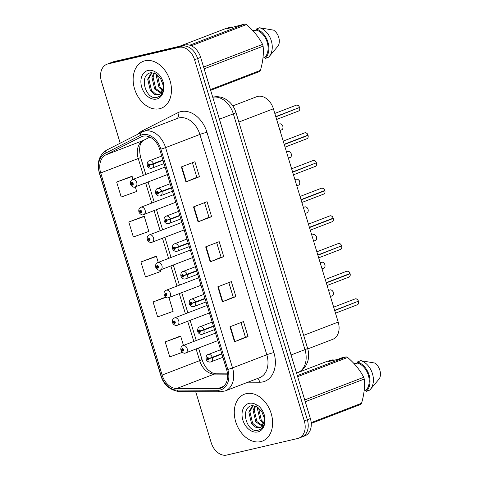 <?xml version="1.0" encoding="UTF-8"?>
<svg xmlns="http://www.w3.org/2000/svg" width="479" height="479" viewBox="0 0 479 479"><rect width="100%" height="100%" fill="white"/><g stroke="black" fill="none" stroke-linecap="round" stroke-linejoin="round"><path stroke-width="0.72" d="M232.806 105.901L256.684 96.722A15.699 11.334 69 0 1 257.762 96.393A15.699 11.334 69 0 1 273.395 108.793L338.198 322.074A15.699 11.334 69 0 1 332.743 339.318L307.769 348.916M145.023 60.773A25.118 18.13 -111 0 0 143.299 61.306A25.118 18.13 -111 0 0 134.958 90.082A25.118 18.13 -111 0 0 159.591 108.727A25.118 18.13 -111 0 0 161.315 108.2A25.118 18.13 -111 0 0 169.656 79.424A25.118 18.13 -111 0 0 145.023 60.773A25.118 18.13 -111 0 0 143.299 61.306A25.118 18.13 -111 0 0 134.958 90.082A25.118 18.13 -111 0 0 159.591 108.727A25.118 18.13 -111 0 0 161.315 108.2A25.118 18.13 -111 0 0 169.656 79.424A25.118 18.13 -111 0 0 145.023 60.773M246.164 393.666A25.118 18.13 -111 0 0 244.434 394.193A25.118 18.13 -111 0 0 236.093 422.969A25.118 18.13 -111 0 0 260.732 441.62A25.118 18.13 -111 0 0 262.456 441.087A25.118 18.13 -111 0 0 270.797 412.311A25.118 18.13 -111 0 0 246.164 393.666A25.118 18.13 -111 0 0 244.434 394.193A25.118 18.13 -111 0 0 236.093 422.969A25.118 18.13 -111 0 0 260.732 441.62A25.118 18.13 -111 0 0 262.456 441.087A25.118 18.13 -111 0 0 270.797 412.311A25.118 18.13 -111 0 0 246.164 393.666M143.047 136.204A16.747 12.089 69 0 1 159.729 149.424L226.657 369.722A16.747 12.089 69 0 1 220.843 388.116A16.747 12.089 69 0 1 217.562 388.703L176.673 388.523A16.747 12.089 69 0 1 162.118 375.063L100.71 172.943A16.747 12.089 69 0 1 105.697 154.921L141.065 136.922A16.747 12.089 69 0 1 141.898 136.557A16.747 12.089 69 0 1 143.047 136.204M142.574 134.653A18.37 13.256 -111 0 0 140.407 135.443L105.039 153.442A18.37 13.256 -111 0 0 99.566 173.212L160.974 375.326A18.37 13.256 -111 0 0 176.937 390.092L217.831 390.277A18.37 13.256 -111 0 0 227.806 369.453L160.872 149.161A18.37 13.256 -111 0 0 142.574 134.653M195.707 391.696L211.185 442.656A15.699 11.334 -111 0 0 226.824 455.05L297.764 438.483A15.699 11.334 -111 0 0 298.842 438.147L301.884 436.98A15.699 11.334 -111 0 0 307.338 419.736L197.611 58.57A15.699 11.334 -111 0 0 181.972 46.176L111.032 62.743A15.699 11.334 -111 0 0 109.954 63.078A15.699 11.334 -111 0 1 111.032 62.743L181.972 46.176A15.699 11.334 -111 0 1 197.611 58.57L307.338 419.736A15.699 11.334 -111 0 1 301.884 436.98A15.699 11.334 -111 0 1 300.806 437.309M248.032 336.569L245.416 337.18L234.506 341.766L248.032 336.569L243.482 321.583L229.956 326.78L234.506 341.766M235.89 296.609L233.273 297.219L222.364 301.806L235.89 296.609L231.339 281.622L217.813 286.819L222.364 301.806M192.402 162.698L196.851 177.338L185.942 181.918L199.468 176.721L194.911 161.734L181.385 166.931L185.942 181.918M196.845 177.332L199.468 176.721M204.545 202.659L208.994 217.304L198.084 221.879L211.604 216.682L207.054 201.695L193.528 206.892L198.084 221.879M208.988 217.292L211.604 216.682M223.747 256.642L221.13 257.259L210.227 261.839L223.747 256.642L219.196 241.661L205.671 246.859L210.227 261.839M298.842 438.147A15.699 11.334 -111 0 0 304.297 420.903L194.564 59.743A15.699 11.334 -111 0 0 178.93 47.343L107.991 63.917A15.699 11.334 -111 0 0 106.913 64.246A15.699 11.334 -111 0 0 101.458 81.49L120.205 143.203M178.751 336.725L165.225 341.898L169.776 356.885L182.379 352.352M142.329 216.837L128.797 222.011L133.348 236.997L148.837 231.423L144.287 216.436L142.185 216.867M130.186 176.877L116.654 182.05L121.211 197.037L136.695 191.462L135.312 186.894M165.686 297.094L153.082 301.938L157.633 316.924L173.123 311.35L168.943 297.591M154.472 256.804L140.94 261.977L145.49 276.964L160.98 271.389L160.537 269.916M221.13 257.265L216.682 242.625M233.273 297.231L228.824 282.586M245.416 337.192L240.967 322.547M158.244 262.39L156.429 256.403L154.328 256.828M140.94 261.977L156.429 256.403M128.797 222.011L144.287 216.436M133.024 179.368L132.144 176.476L130.043 176.907M116.654 182.05L132.144 176.476M153.082 301.938L165.985 297.291M183.469 345.413L180.709 336.324L178.613 336.755M165.225 341.898L180.709 336.324M301.884 436.98L304.931 435.812A15.699 11.334 -111 0 0 310.38 418.568L200.653 57.402A15.699 11.334 -111 0 0 185.014 45.008L114.074 61.575A15.699 11.334 -111 0 0 112.996 61.905L106.913 64.246M298.345 107.937L275.856 116.876M299.567 107.464L275.772 116.613M162.944 160.016L149.939 164.86A1.311 0.946 -111 0 0 148.652 163.878A1.311 0.946 -111 0 0 148.113 165.345A1.311 0.946 -111 0 0 149.412 166.375A1.311 0.946 -111 0 0 149.975 164.968L149.412 165.063A0.521 0.377 69 0 1 148.67 165.237A0.521 0.377 69 0 1 149.394 165.021L149.939 164.86M149.963 164.854L149.412 165.063M162.956 160.058L151.586 164.333M149.975 164.968L153.543 163.998A3.928 2.832 69 0 1 152.13 168.141A3.928 2.832 69 0 1 151.861 168.225M163.046 160.345L153.543 163.998M131.156 184.056L130.557 184.325L131.348 184.134A1.311 0.946 -111 0 0 132.629 185.116A1.311 0.946 -111 0 0 133.174 183.649A1.311 0.946 -111 0 0 131.875 182.619A1.311 0.946 -111 0 0 131.312 184.026L131.875 183.93A0.521 0.377 69 0 1 132.611 183.756A0.521 0.377 69 0 1 131.887 183.972L131.348 184.134M132.575 183.661L131.875 183.93M131.312 184.026L130.474 184.062C130.078 181.846 130.767 180.344 132.533 179.553A3.928 2.832 69 0 1 132.803 179.469A3.928 2.832 69 0 1 136.653 182.385A3.928 2.832 69 0 1 135.347 186.882A3.928 2.832 69 0 1 135.078 186.966M132.593 183.702L131.887 183.972M306.716 138.784A3.137 2.269 -111 0 0 306.931 138.718A3.137 2.269 -111 0 0 308.057 135.401L306.752 135.611M308.003 135.132C307.141 134.036 307.931 133.15 304.901 132.791L304.68 132.857A3.137 2.269 -111 0 1 304.895 132.791A3.137 2.269 -111 0 1 307.979 135.144L284.185 144.287M171.35 187.69L158.345 192.534A1.311 0.946 -111 0 0 157.064 191.552A1.311 0.946 -111 0 0 156.519 193.019A1.311 0.946 -111 0 0 157.819 194.049A1.311 0.946 -111 0 0 158.381 192.642L157.819 192.738A0.521 0.377 69 0 1 157.082 192.911A0.521 0.377 69 0 1 157.807 192.696L158.345 192.534M158.369 192.528L157.819 192.738M171.362 187.732L159.992 192.007M158.381 192.642L161.95 191.672A3.928 2.832 69 0 1 160.543 195.815A3.928 2.832 69 0 1 160.273 195.899M171.452 188.019L161.95 191.672M308.057 135.401L284.263 144.55M315.164 163.285L292.669 172.224M316.385 162.812L292.591 171.961M179.763 215.364L166.758 220.208A1.311 0.946 -111 0 0 165.471 219.226A1.311 0.946 -111 0 0 164.926 220.693A1.311 0.946 -111 0 0 166.231 221.723A1.311 0.946 -111 0 0 166.788 220.316L166.225 220.412A0.521 0.377 69 0 1 165.489 220.585A0.521 0.377 69 0 1 166.213 220.37L166.758 220.208M166.776 220.202L166.225 220.412M179.775 215.406L168.398 219.681M166.788 220.316L170.356 219.346A3.928 2.832 69 0 1 168.949 223.489A3.928 2.832 69 0 1 168.68 223.573M179.859 215.694L170.356 219.346M323.529 194.139A3.137 2.269 -111 0 0 323.744 194.067A3.137 2.269 -111 0 0 324.876 190.75L323.57 190.959M324.822 190.48C323.96 189.385 324.744 188.498 321.714 188.139A3.137 2.269 -111 0 0 321.493 188.205L321.714 188.139A3.137 2.269 -111 0 1 324.792 190.492L300.998 199.635M188.169 243.039L175.164 247.882A1.311 0.946 -111 0 0 173.877 246.901A1.311 0.946 -111 0 0 173.332 248.367A1.311 0.946 -111 0 0 174.637 249.397A1.311 0.946 -111 0 0 175.2 247.99L174.631 248.086A0.521 0.377 69 0 1 173.895 248.26A0.521 0.377 69 0 1 174.619 248.044L175.164 247.882M175.182 247.877L174.631 248.086M188.181 243.081L176.805 247.356M175.2 247.99L178.769 247.02A3.928 2.832 69 0 1 177.356 251.164A3.928 2.832 69 0 1 177.086 251.247M188.265 243.368L178.769 247.02M324.876 190.75L301.075 199.899M331.941 221.813A3.137 2.269 -111 0 0 332.157 221.741A3.137 2.269 -111 0 0 333.282 218.424L331.977 218.634M333.228 218.155C332.366 217.059 333.156 216.173 330.121 215.813A3.137 2.269 -111 0 0 329.899 215.879L330.121 215.813A3.137 2.269 -111 0 1 333.204 218.167L309.404 227.309M196.576 270.713L183.571 275.557A1.311 0.946 -111 0 0 182.289 274.575A1.311 0.946 -111 0 0 181.745 276.042A1.311 0.946 -111 0 0 183.044 277.072A1.311 0.946 -111 0 0 183.607 275.664L183.044 275.76A0.521 0.377 69 0 1 182.307 275.934A0.521 0.377 69 0 1 183.026 275.718L183.571 275.557M183.595 275.551L183.044 275.76M196.588 270.755L185.217 275.03M183.607 275.664L187.175 274.695A3.928 2.832 69 0 1 185.762 278.838A3.928 2.832 69 0 1 185.493 278.922M196.677 271.042L187.175 274.695M310.272 230.154L332.157 221.741C333.234 221.25 333.618 220.142 333.306 218.412L309.488 227.573M139.563 211.73L138.964 211.999L139.754 211.808A1.311 0.946 -111 0 0 141.042 212.79A1.311 0.946 -111 0 0 141.58 211.323A1.311 0.946 -111 0 0 140.281 210.293A1.311 0.946 -111 0 0 139.718 211.7L140.281 211.604A0.521 0.377 69 0 1 141.024 211.431A0.521 0.377 69 0 1 140.299 211.646L139.754 211.808M140.982 211.335L140.281 211.604M139.718 211.7L138.886 211.736C138.491 209.521 139.173 208.018 140.94 207.227A3.928 2.832 69 0 1 141.209 207.144A3.928 2.832 69 0 1 145.059 210.059A3.928 2.832 69 0 1 143.76 214.556A3.928 2.832 69 0 1 143.49 214.64M141 211.377L140.299 211.646M147.969 239.404L147.376 239.674L148.161 239.482A1.311 0.946 -111 0 0 149.448 240.464A1.311 0.946 -111 0 0 149.993 238.997A1.311 0.946 -111 0 0 148.688 237.967A1.311 0.946 -111 0 0 148.131 239.374L148.694 239.278A0.521 0.377 69 0 1 149.43 239.105A0.521 0.377 69 0 1 148.706 239.32L148.161 239.482M149.388 239.009L148.694 239.278M148.131 239.374L147.292 239.41C146.897 237.195 147.586 235.692 149.352 234.902A3.928 2.832 69 0 1 149.622 234.818A3.928 2.832 69 0 1 153.472 237.734A3.928 2.832 69 0 1 152.166 242.23A3.928 2.832 69 0 1 151.897 242.314M149.412 239.051L148.706 239.32M156.382 267.078L155.783 267.348L156.567 267.156A1.311 0.946 -111 0 0 157.854 268.138A1.311 0.946 -111 0 0 158.399 266.671A1.311 0.946 -111 0 0 157.094 265.641A1.311 0.946 -111 0 0 156.537 267.048L157.1 266.953A0.521 0.377 69 0 1 157.836 266.779A0.521 0.377 69 0 1 157.112 266.995L156.567 267.156M157.801 266.683L157.1 266.953M156.537 267.048L155.699 267.084C155.304 264.869 155.992 263.366 157.759 262.576A3.928 2.832 69 0 1 158.028 262.492A3.928 2.832 69 0 1 161.878 265.408A3.928 2.832 69 0 1 160.573 269.905A3.928 2.832 69 0 1 160.303 269.988M157.819 266.725L157.112 266.995M163.393 85.891L160.471 78.263M162.842 90.902L158.992 87.4L156.274 75.832L156.609 74.383M163.117 90.01L160.064 86.986L157.429 74.993M161.339 93.393L154.699 89.046L151.981 77.478L153.807 72.934M161.764 92.896L155.771 88.633L153.058 77.071L154.448 73.173M155.052 73.455L150.705 72.742C138.467 75.041 145.688 100.003 156.465 97.447C160.926 96.483 163.339 92.956 163.704 86.867L163.501 83.304C162.441 79.185 160.465 75.802 157.573 73.155L154.795 71.622L155.052 73.455L160.507 78.317L163.315 85.304L163.441 87.867L159.387 94.704L158.639 94.932L154.358 94.255L150.406 90.699L147.688 79.131L151.484 72.622M159.908 94.471L155.43 93.842L151.478 90.286L148.759 78.718L152.029 72.616M210.652 90.315L259.54 71.533A28.261 20.399 -111 0 0 260.402 70.383C262.941 61.713 263.845 53.642 263.115 46.164A28.261 20.399 -111 0 0 262.576 44.397C258.87 37.182 253.505 30.578 246.481 24.567A28.261 20.399 -111 0 0 245.08 23.95L227.351 28.65L231.986 26.866L226.274 28.345L179.655 46.259M262.965 58.139L264.863 57.408A15.699 11.334 -111 0 0 267.192 42.278A15.699 11.334 -111 0 0 256.582 30.165L253.493 31.351M264.863 57.408L265.192 58.498A16.747 12.089 -111 0 0 267.929 42.104A16.747 12.089 -111 0 0 256.253 29.069L256.582 30.165M265.192 58.498L268.575 57.199A16.747 12.089 -111 0 0 269.132 56.612A16.747 12.089 -111 0 0 271.15 40.296A16.747 12.089 -111 0 0 259.636 27.77L256.253 29.069M269.132 56.612L278.311 45.739A10.466 7.556 -111 0 0 273.569 30.141L259.636 27.77M263.115 46.164L204.126 68.832M203.587 67.066L262.576 44.397M210.431 89.585L260.402 70.383M189.774 45.206L245.08 23.95M246.481 24.567L191.295 45.774M231.986 26.866L232.776 27.86M252.445 30.225L255.301 30.656M156.31 75.646L156.405 74.251M264.528 418.784L261.612 411.156M263.983 423.789L260.133 420.287L257.415 408.719L257.75 407.276M264.258 422.903L261.205 419.873L258.57 407.886M262.48 426.286L255.84 421.939L253.122 410.371L254.948 405.827M262.905 425.789L256.912 421.526L254.193 409.958L255.588 406.066M256.193 406.348L251.84 405.629C239.608 407.934 246.823 432.896 257.606 430.34C262.067 429.376 264.48 425.843 264.845 419.76L264.642 416.191C263.582 412.078 261.606 408.695 258.714 406.042L255.93 404.51L256.193 406.348L261.648 411.21L264.456 418.191L264.582 420.76L260.528 427.597L259.774 427.819L255.499 427.148L251.541 423.592L248.829 412.024L252.625 405.515M261.049 427.358L256.57 426.735L252.619 423.179L249.9 411.611L253.169 405.503M311.248 423.412L360.675 404.42A28.261 20.399 -111 0 0 361.543 403.27C364.082 394.606 364.986 386.529 364.256 379.057A28.261 20.399 -111 0 0 363.717 377.284C360.01 370.075 354.646 363.465 347.622 357.46A28.261 20.399 -111 0 0 346.221 356.843L342.365 357.603L337.731 359.382L328.492 361.537L333.127 359.759L327.414 361.232L296.567 373.087M364.106 391.032L366.004 390.301A15.699 11.334 -111 0 0 368.327 375.165A15.699 11.334 -111 0 0 357.723 363.052L354.634 364.244M366.004 390.301L366.333 391.391A16.747 12.089 -111 0 0 369.07 374.991A16.747 12.089 -111 0 0 357.394 361.962L357.723 363.052M366.333 391.391L369.716 390.092A16.747 12.089 -111 0 0 370.273 389.505A16.747 12.089 -111 0 0 372.291 373.183A16.747 12.089 -111 0 0 360.777 360.663L357.394 361.962M370.273 389.505L379.446 378.626A10.466 7.556 -111 0 0 374.71 363.028L360.777 360.663M364.256 379.057L305.267 401.725M304.728 399.953L363.717 377.284M311.188 422.622L361.543 403.27M297.333 375.626L346.221 356.843M347.622 357.46L297.651 376.662M333.127 359.759L333.917 360.747M353.586 363.118L356.436 363.549M257.451 408.539L257.546 407.138M340.383 246.308L317.894 255.247M341.635 245.829C340.773 244.733 341.563 243.847 338.533 243.488A3.137 2.269 -111 0 0 338.312 243.554L338.533 243.488A3.137 2.269 -111 0 1 341.611 245.841L317.816 254.984M204.982 298.387L191.45 303.435A0.521 0.377 69 0 1 190.714 303.608A0.521 0.377 69 0 1 191.438 303.393L191.983 303.231A1.311 0.946 -111 0 0 190.696 302.249A1.311 0.946 -111 0 0 190.151 303.716A1.311 0.946 -111 0 0 191.456 304.746A1.311 0.946 -111 0 0 192.013 303.339L191.45 303.435M204.994 298.429L193.624 302.704M192.013 303.339L195.582 302.369A3.928 2.832 69 0 1 194.175 306.512A3.928 2.832 69 0 1 193.905 306.596M205.084 298.716L195.582 302.369M348.754 277.161A3.137 2.269 -111 0 0 348.969 277.09A3.137 2.269 -111 0 0 350.101 273.772L348.796 273.982M350.047 273.503C349.179 272.407 349.969 271.521 346.94 271.162A3.137 2.269 -111 0 0 346.718 271.228L346.94 271.162A3.137 2.269 -111 0 1 350.017 273.515L326.223 282.658M213.394 326.061L199.857 331.109A0.521 0.377 69 0 1 199.12 331.282A0.521 0.377 69 0 1 199.845 331.067L200.39 330.905A1.311 0.946 -111 0 0 199.102 329.923A1.311 0.946 -111 0 0 198.557 331.39A1.311 0.946 -111 0 0 199.863 332.42A1.311 0.946 -111 0 0 200.42 331.013L199.857 331.109M213.406 326.103L202.03 330.378M200.42 331.013L203.988 330.043A3.928 2.832 69 0 1 202.581 334.186A3.928 2.832 69 0 1 202.312 334.27M213.49 326.391L203.988 330.043M350.101 273.772L326.301 282.921M357.202 301.656L334.707 310.596M358.424 301.183L334.629 310.332M221.801 353.736L208.796 358.579A1.311 0.946 -111 0 0 207.509 357.597A1.311 0.946 -111 0 0 206.964 359.064A1.311 0.946 -111 0 0 208.269 360.094A1.311 0.946 -111 0 0 208.832 358.687L208.263 358.783A0.521 0.377 69 0 1 207.527 358.957A0.521 0.377 69 0 1 208.251 358.741L208.796 358.579M208.814 358.573L208.263 358.783M221.813 353.777L210.437 358.053M208.832 358.687L212.401 357.717A3.928 2.832 69 0 1 210.988 361.861A3.928 2.832 69 0 1 210.718 361.944M221.903 354.065L212.401 357.717M164.788 294.753L164.189 295.022L164.98 294.836A1.311 0.946 -111 0 0 166.261 295.812A1.311 0.946 -111 0 0 166.806 294.346A1.311 0.946 -111 0 0 165.506 293.316A1.311 0.946 -111 0 0 164.944 294.723L165.506 294.627A0.521 0.377 69 0 1 166.243 294.453A0.521 0.377 69 0 1 165.518 294.669L164.98 294.836M166.207 294.357L165.506 294.627M164.944 294.723L164.111 294.759C163.716 292.543 164.399 291.04 166.165 290.25A3.928 2.832 69 0 1 166.435 290.166A3.928 2.832 69 0 1 170.284 293.082A3.928 2.832 69 0 1 168.985 297.579A3.928 2.832 69 0 1 168.71 297.663M166.225 294.399L165.518 294.669M173.194 322.427L172.596 322.696L173.386 322.511A1.311 0.946 -111 0 0 174.673 323.487A1.311 0.946 -111 0 0 175.218 322.02A1.311 0.946 -111 0 0 173.913 320.99A1.311 0.946 -111 0 0 173.35 322.397L173.919 322.301A0.521 0.377 69 0 1 174.655 322.127A0.521 0.377 69 0 1 173.931 322.343L173.386 322.511M174.613 322.032L173.919 322.301M173.35 322.397L172.518 322.433C172.123 320.217 172.805 318.715 174.578 317.924A3.928 2.832 69 0 1 174.847 317.84A3.928 2.832 69 0 1 178.691 320.756A3.928 2.832 69 0 1 177.392 325.253A3.928 2.832 69 0 1 177.122 325.337M174.631 322.074L173.931 322.343M181.607 350.101L181.008 350.371L181.792 350.185A1.311 0.946 -111 0 0 183.08 351.161A1.311 0.946 -111 0 0 183.625 349.694A1.311 0.946 -111 0 0 182.319 348.664A1.311 0.946 -111 0 0 181.763 350.071L182.325 349.975A0.521 0.377 69 0 1 183.062 349.802A0.521 0.377 69 0 1 182.337 350.017L181.792 350.185M183.02 349.706L182.325 349.975M181.763 350.071L180.924 350.107C180.529 347.892 181.218 346.389 182.984 345.599A3.928 2.832 69 0 1 183.253 345.515A3.928 2.832 69 0 1 187.103 348.431A3.928 2.832 69 0 1 185.798 352.927A3.928 2.832 69 0 1 185.529 353.011M183.044 349.748L182.337 350.017M238.853 122.067L273.395 108.793M303.656 335.348L338.198 322.074M138.162 134.066A26.165 18.885 69 0 1 142.425 130.743L177.793 112.751A26.165 18.885 69 0 1 206.952 132.282L273.88 352.574A5.233 0.359 -16.9 0 0 266.803 354.741L199.875 134.443A20.932 15.106 -111 0 0 179.026 117.912A20.932 15.106 -111 0 0 177.589 118.355L143.305 131.533A20.932 15.106 69 0 1 144.742 131.09A20.932 15.106 69 0 1 165.59 147.616A5.233 0.359 163.1 0 1 160.872 149.161M273.88 352.574A26.165 18.885 69 0 1 262.995 381.871A26.165 18.885 69 0 1 259.672 382.236L247.942 382.188M259.534 377.733A20.932 15.106 -111 0 0 266.803 354.741L232.519 367.914A20.932 15.106 69 0 1 225.25 390.906L259.534 377.733M106.895 149.987A5.233 3.61 63 0 0 106.661 150.095L142.029 132.096A5.233 3.61 63 0 1 142.263 131.994A20.932 15.106 69 0 1 143.305 131.533L142.029 132.096A5.233 3.61 63 0 0 140.407 135.443M105.039 153.442A5.233 3.61 63 0 1 106.661 150.095C99.117 154.879 96.68 162.573 99.351 173.176A5.233 0.359 -16.9 0 0 99.566 173.212M160.974 375.326A5.233 0.359 163.1 0 1 160.758 375.291C163.531 384.733 169.74 390.175 179.386 391.624L220.28 391.804L225.25 390.906M176.937 390.092A5.233 3.485 90.3 0 0 179.386 391.624M217.831 390.277A5.233 3.485 90.3 0 0 220.28 391.804M227.806 369.453A5.233 0.359 -16.9 0 0 232.519 367.914L165.59 147.616L199.875 134.443A5.233 0.359 -16.9 0 1 206.952 132.282M304.297 420.903L310.38 418.568M194.564 59.743L200.653 57.402M178.93 47.343L185.014 45.008M107.991 63.917L114.074 61.575M142.425 130.743A5.233 3.61 -117 0 1 142.79 131.737M177.793 112.751A5.233 3.61 -117 0 1 177.032 118.57M257.379 378.56A5.233 3.485 -89.7 0 1 259.672 382.236M162.118 375.063L199.647 360.639A16.747 12.089 -111 0 0 214.203 374.099L227.531 374.159M176.673 388.523L214.203 374.099A9.418 6.275 -89.7 0 1 215.778 373.806L227.501 373.859M217.562 388.703L223.669 386.355M141.065 136.922L142.76 136.275M105.697 154.921L143.227 140.497A16.747 12.089 -111 0 0 138.239 158.525L143.365 175.392M149.909 137.102L143.227 140.497A9.418 6.502 -117 0 0 143.658 140.311C139.688 142.568 138.671 148.245 140.604 157.34L145.802 174.452M100.71 172.943L138.239 158.525A9.418 0.647 -16.9 0 0 140.604 157.34M145.652 182.918L151.777 203.066M154.064 210.592L160.184 230.74M162.471 238.267L168.59 258.415M170.877 265.941L176.996 286.089M179.284 293.615L185.409 313.763M187.696 321.289L193.815 341.437M196.103 348.963L199.647 360.639A9.418 0.647 -16.9 0 0 202.012 359.454C203.407 363.812 205.509 367.351 208.329 370.075L212.065 372.788L215.778 373.806M210.646 261.672L206.096 246.691M198.51 221.711L193.959 206.73M186.367 181.745L181.816 166.764M222.789 301.632L218.238 286.658M234.932 341.599L230.381 326.618M291.064 354.975L304.967 349.634A10.466 0.719 -16.9 0 0 307.596 348.317C309.051 353.149 308.997 357.855 307.428 362.423L305.65 366.052C303.686 369.111 301.034 371.303 297.698 372.626A20.932 15.106 -111 0 0 304.967 349.634L233.333 113.852A20.932 15.106 -111 0 0 212.76 97.261M219.424 119.199L233.333 113.852A10.466 0.719 -16.9 0 0 235.961 112.535L307.596 348.317M299.573 107.47A3.137 2.269 -111 0 0 296.483 105.117A3.137 2.269 -111 0 0 296.267 105.182L296.489 105.117C299.519 105.476 298.734 106.362 299.597 107.458M298.303 111.11A3.137 2.269 -111 0 0 298.525 111.044A3.137 2.269 -111 0 0 299.65 107.727M161.734 156.04L149.316 160.812A3.928 2.832 69 0 1 149.586 160.728A3.928 2.832 69 0 1 153.442 163.668M281.526 129.851A3.137 2.269 -111 0 0 281.742 129.785A3.137 2.269 -111 0 0 282.784 126.187A3.137 2.269 -111 0 0 279.7 123.857A3.137 2.269 -111 0 0 279.485 123.923L279.712 123.857C280.425 123.648 281.251 124.037 282.191 125.013C283.293 125.785 283.263 129.845 281.742 129.785L279.981 130.462M170.147 183.714L157.723 188.487A3.928 2.832 69 0 1 157.992 188.403A3.928 2.832 69 0 1 161.854 191.343M316.385 162.818A3.137 2.269 -111 0 0 313.302 160.465A3.137 2.269 -111 0 0 313.086 160.531L313.308 160.465C316.338 160.824 315.547 161.71 316.415 162.806M315.122 166.458A3.137 2.269 -111 0 0 315.338 166.393A3.137 2.269 -111 0 0 316.463 163.076M178.553 211.389L166.135 216.161A3.928 2.832 69 0 1 166.405 216.083A3.928 2.832 69 0 1 170.261 219.017M186.96 239.063L174.542 243.835A3.928 2.832 69 0 1 174.811 243.757A3.928 2.832 69 0 1 178.667 246.691M195.366 266.737L182.948 271.509A3.928 2.832 69 0 1 183.218 271.431A3.928 2.832 69 0 1 187.073 274.365M289.933 157.525A3.137 2.269 -111 0 0 290.148 157.459A3.137 2.269 -111 0 0 291.19 153.861A3.137 2.269 -111 0 0 288.113 151.532A3.137 2.269 -111 0 0 287.897 151.598L288.118 151.532C288.831 151.322 289.657 151.711 290.603 152.687C291.699 153.46 291.669 157.519 290.148 157.459L288.388 158.136M298.339 185.199A3.137 2.269 -111 0 0 298.555 185.133A3.137 2.269 -111 0 0 299.597 181.535A3.137 2.269 -111 0 0 296.519 179.206A3.137 2.269 -111 0 0 296.303 179.272L296.525 179.206C297.237 178.996 298.064 179.386 299.01 180.361C300.111 181.134 300.076 185.193 298.555 185.133L296.8 185.81M306.746 212.874A3.137 2.269 -111 0 0 306.961 212.808A3.137 2.269 -111 0 0 308.009 209.209A3.137 2.269 -111 0 0 304.925 206.88A3.137 2.269 -111 0 0 304.71 206.946L304.931 206.88C305.644 206.671 306.476 207.06 307.416 208.036C308.518 208.808 308.488 212.868 306.961 212.808L305.207 213.484M154.795 71.622A14.969 10.807 -111 0 0 147.963 70.461A14.969 10.807 -111 0 0 141.736 87.22A14.969 10.807 -111 0 0 156.651 99.039A14.969 10.807 -111 0 0 163.704 86.867M255.93 404.51A14.969 10.807 -111 0 0 249.104 403.354A14.969 10.807 -111 0 0 242.877 420.113A14.969 10.807 -111 0 0 257.786 431.932A14.969 10.807 -111 0 0 264.845 419.76M340.347 249.487A3.137 2.269 -111 0 0 340.563 249.415A3.137 2.269 -111 0 0 341.689 246.098M203.779 294.411L191.355 299.183A3.928 2.832 69 0 1 191.624 299.106A3.928 2.832 69 0 1 195.486 302.039M212.185 322.086L199.767 326.858A3.928 2.832 69 0 1 200.036 326.78A3.928 2.832 69 0 1 203.892 329.714M358.43 301.189A3.137 2.269 -111 0 0 355.34 298.836A3.137 2.269 -111 0 0 355.125 298.902L355.346 298.836C358.376 299.195 357.591 300.082 358.454 301.177M357.16 304.836A3.137 2.269 -111 0 0 357.376 304.764A3.137 2.269 -111 0 0 358.508 301.447M220.591 349.76L208.173 354.532A3.928 2.832 69 0 1 208.443 354.454A3.928 2.832 69 0 1 212.299 357.388M315.158 240.548A3.137 2.269 -111 0 0 315.374 240.482A3.137 2.269 -111 0 0 316.415 236.883A3.137 2.269 -111 0 0 313.338 234.554A3.137 2.269 -111 0 0 313.122 234.62L313.344 234.554C314.056 234.345 314.883 234.734 315.823 235.71C316.924 236.482 316.894 240.542 315.374 240.482L313.613 241.159M323.565 268.222A3.137 2.269 -111 0 0 323.78 268.156A3.137 2.269 -111 0 0 324.822 264.558A3.137 2.269 -111 0 0 321.744 262.229A3.137 2.269 -111 0 0 321.529 262.294L321.75 262.229C322.463 262.019 323.289 262.408 324.235 263.384C325.331 264.157 325.301 268.216 323.78 268.156L322.02 268.833M331.971 295.896A3.137 2.269 -111 0 0 332.186 295.83A3.137 2.269 -111 0 0 333.228 292.232A3.137 2.269 -111 0 0 330.151 289.903A3.137 2.269 -111 0 0 329.935 289.969L330.157 289.903C330.869 289.693 331.702 290.082 332.642 291.058C333.743 291.831 333.707 295.89 332.186 295.83L330.432 296.507M99.351 173.176L160.758 375.291M148.095 181.984L154.214 202.126M156.501 209.658L162.621 229.8M164.908 237.333L171.027 257.474M173.314 265.007L179.433 285.149M181.727 292.681L187.846 312.823M190.133 320.355L196.252 340.497M198.54 348.029L202.012 359.454M149.939 137.114L143.658 140.311M212.748 97.219L213.137 97.123C217.292 96.225 221.298 96.8 225.154 98.854L228.495 101.105C232.052 104.135 234.542 107.943 235.961 112.535M297.698 372.626L296.555 373.063M276.64 119.457L298.525 111.044C299.603 110.553 299.986 109.446 299.674 107.715M296.267 105.182L274.808 113.433M149.316 160.812C146.921 161.076 146.646 165.764 148.023 166.866C148.987 168.057 150.214 168.524 151.699 168.273L164.022 163.573M167.369 174.578L134.916 187.014C133.378 188.031 130.474 185.122 130.557 184.325M165.081 167.045L132.533 179.553M279.485 123.923L278.149 124.438M285.047 147.131L306.931 138.718C308.009 138.227 308.392 137.12 308.087 135.389M304.68 132.857L283.215 141.107M157.723 188.487C155.334 188.75 155.052 193.438 156.429 194.54C157.393 195.731 158.621 196.198 160.106 195.947L172.434 191.247M293.453 174.805L315.338 166.393C316.415 165.902 316.805 164.794 316.493 163.064M313.086 160.531L291.621 168.782M166.135 216.161C163.74 216.424 163.459 221.112 164.842 222.214C165.806 223.406 167.027 223.873 168.512 223.621L180.84 218.921M301.86 202.479L323.744 194.067C324.828 193.576 325.211 192.468 324.9 190.738M321.493 188.205L300.034 196.456M174.542 243.835C172.147 244.098 171.871 248.787 173.248 249.888C174.212 251.08 175.44 251.547 176.925 251.295L189.247 246.595M329.899 215.879L308.44 224.13M182.948 271.509C180.553 271.773 180.278 276.461 181.655 277.563C182.619 278.754 183.846 279.227 185.331 278.97L197.659 274.269M175.775 202.252L143.323 214.688C141.784 215.706 138.88 212.796 138.964 211.999M173.488 194.719L140.94 207.227M287.897 151.598L286.562 152.112M184.181 229.926L151.735 242.362C150.19 243.38 147.287 240.47 147.376 239.674M181.894 222.394L149.352 234.902M296.303 179.272L294.968 179.787M192.594 257.6L160.142 270.036C158.597 271.054 155.699 268.144 155.783 267.348M190.307 250.068L157.759 262.576M304.71 206.946L303.375 207.461M318.679 257.828L340.563 249.415C341.641 248.924 342.024 247.817 341.719 246.086M338.312 243.554L316.847 251.804M191.355 299.183C188.966 299.447 188.684 304.135 190.061 305.237C191.031 306.428 192.253 306.901 193.738 306.644L206.066 301.944M327.085 285.502L348.969 277.09C350.047 276.599 350.436 275.491 350.125 273.76M346.718 271.228L325.259 279.479M199.767 326.858C197.372 327.121 197.091 331.809 198.474 332.911C199.438 334.103 200.659 334.576 202.15 334.318L214.472 329.618M335.498 313.176L357.376 304.764C358.46 304.273 358.843 303.165 358.531 301.435M355.125 298.902L333.665 307.153M208.173 354.532C205.778 354.795 205.503 359.484 206.88 360.585C207.844 361.777 209.072 362.25 210.556 361.992L222.879 357.292M201 285.274L168.548 297.71C167.009 298.728 164.105 295.818 164.189 295.022M198.713 277.742L166.165 290.25M313.122 234.62L311.781 235.135M209.407 312.949L176.955 325.385C175.416 326.403 172.512 323.493 172.596 322.696M207.12 305.416L174.578 317.924M321.529 262.294L320.194 262.809M217.813 340.623L185.367 353.059C183.822 354.077 180.924 351.167 181.008 350.371M215.526 333.091L182.984 345.599M329.935 289.969L328.6 290.484"/></g></svg>
